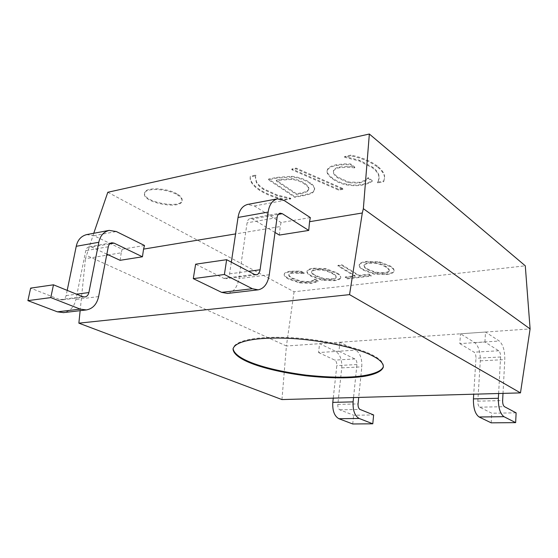<?xml version="1.0" encoding="UTF-8"?>
<svg xmlns="http://www.w3.org/2000/svg" width="558" height="558" viewBox="0 0 558 558"><rect width="100%" height="100%" fill="white"/><g stroke="black" fill="none" stroke-linecap="round" stroke-linejoin="round"><path stroke-width="0.42" stroke-dasharray="2.79 2.09" d="M383.381 366.48L383.437 366.111C383.451 362.351 379.684 358.606 372.13 354.874C358.069 347.222 319.002 338.553 286.638 337.471C256.499 336.321 235.141 340.373 233.146 348.192L233.105 348.555M377.689 167.198C382.893 171.508 385.104 175.435 384.336 178.972L383.653 181.789L377.633 182.905L379.022 178.853L378.868 176.419C378.464 173.852 376.483 171.09 372.925 168.132L359.415 161.046L344.76 157.321L350.78 155.891C361.912 158.165 370.882 161.932 377.689 167.198L377.773 166.417C370.965 161.143 362.002 157.37 350.87 155.103L344.851 156.533L359.505 160.265L373.002 167.358C376.559 170.316 378.54 173.078 378.945 175.651L379.098 178.093L377.71 182.152L383.73 181.036L384.413 178.204C385.18 174.661 382.969 170.734 377.773 166.417M383.73 181.036L383.653 181.789M377.71 182.152L377.633 182.905M377.557 182.034L377.48 182.787M344.851 156.533L344.76 157.321M344.684 156.4L344.593 157.189M350.87 155.103L350.78 155.891M336.216 165.524L343.944 164.68L350.647 164.743L354.7 167.874L348.094 167.219L339.264 167.77C335.916 168.46 333.977 169.674 333.44 171.397L333.377 171.731C333.077 173.405 334.5 175.428 337.646 177.821L348.569 182.773L359.498 183.08L365.504 180.848L368.259 178.379L372.137 181.378L368.399 183.422L361.172 185.34L354.476 185.8L346.63 184.942C341.37 183.91 336.641 181.873 332.429 178.839C328.599 175.993 326.821 173.482 327.093 171.299L327.253 170.595C328.111 168.272 331.096 166.584 336.216 165.524L336.307 164.749C331.187 165.81 328.202 167.505 327.344 169.834L327.183 170.539C326.911 172.722 328.69 175.24 332.512 178.086C336.725 181.127 341.461 183.164 346.713 184.196C351.959 185.27 357.169 185.34 362.358 184.398L368.475 182.668L372.221 180.625L368.343 177.618L365.588 180.088L359.582 182.326L348.652 182.027L337.736 177.067C334.591 174.675 333.168 172.645 333.468 170.971L333.531 170.629C334.068 168.907 336.007 167.693 339.355 167.002L348.185 166.444L354.783 167.1L350.731 163.961L344.028 163.899L336.307 164.749M344.028 163.899L343.944 164.68M350.731 163.961L350.647 164.743M354.783 167.1L354.7 167.874M354.4 167.177L354.316 167.951M348.185 166.444L348.094 167.219M348.652 182.027L348.569 182.773M367.931 177.695L367.855 178.455M368.343 177.618L368.259 178.379M372.221 180.625L372.137 181.378M368.475 182.668L368.399 183.422M342.961 189.336L338.72 190.125L291.792 169.716L295.977 168.844L342.961 189.336L343.044 188.597L296.082 168.084L291.897 168.962L338.804 189.385L343.044 188.597M338.804 189.385L338.72 190.125M291.897 168.962L291.792 169.716M296.082 168.084L295.977 168.844M389.114 271.195C388.71 272.22 387.078 272.904 384.204 273.246L375.492 272.827L367.31 269.528C365.009 268.077 363.907 266.843 363.997 265.824C364.151 264.611 365.776 263.808 368.866 263.411C375.011 262.713 380.737 263.99 386.052 267.233C388.249 268.691 389.296 269.912 389.191 270.888L389.177 270.581C388.773 271.606 387.133 272.29 384.26 272.632L375.555 272.213L367.373 268.914C365.072 267.463 363.969 266.229 364.06 265.203C364.214 263.99 365.839 263.188 368.929 262.783C375.074 262.086 380.8 263.362 386.108 266.612C388.305 268.077 389.351 269.298 389.247 270.274L389.177 270.581M393.774 271.823C392.958 273.155 390.46 274.083 386.289 274.606L374 274.173L363.098 270.044C360.349 268.307 359.031 266.78 359.157 265.462L359.303 264.938C359.973 263.516 362.407 262.532 366.606 261.981L379.342 262.393L390.405 266.696C392.951 268.412 394.143 269.884 393.99 271.125L394.046 270.504C394.206 269.263 393.006 267.784 390.46 266.075L379.405 261.765L366.669 261.353C362.477 261.911 360.043 262.895 359.366 264.318L359.226 264.841C359.101 266.159 360.412 267.694 363.16 269.43L374.062 273.56L386.345 273.992C390.523 273.469 393.013 272.541 393.829 271.209M374.062 273.56L374 274.173M337.939 265.964L341.914 265.455L358.968 275.896L368.964 274.71L371.168 276.084L347.495 278.867L345.249 277.521L355.048 276.363L337.939 265.964L338.009 265.35L355.111 275.764L345.311 276.928L347.557 278.268L371.23 275.485L369.026 274.104L359.031 275.296L341.984 264.841L338.009 265.35M341.984 264.841L341.914 265.455M359.031 275.296L358.968 275.896M369.026 274.104L368.964 274.71M371.23 275.485L371.168 276.084M347.557 278.268L347.495 278.867M345.311 276.928L345.249 277.521M355.111 275.764L355.048 276.363M176.942 194.623C180.436 196.618 182.124 198.704 182.013 200.894C181.434 210.024 142.164 202.714 144.529 193.682C144.48 187.558 166.856 188.464 176.942 194.623M177.06 193.933C166.982 187.767 144.613 186.86 144.655 192.998C142.283 202.038 181.545 209.355 182.124 200.203C182.243 198.013 180.555 195.921 177.06 193.933M290.397 271.802L300.832 271.683L304.054 273.511L292.797 273.113C290.411 273.427 289.093 274.055 288.835 275.003L288.821 275.066C288.619 276.015 289.818 277.221 292.434 278.7L300.867 281.727L308.923 282.132L313.115 281.002L314.9 279.67L318.025 281.441L311.155 283.366L299.625 282.913L288.674 279.16C285.515 277.403 284.022 275.903 284.189 274.669L284.245 274.424C284.699 273.148 286.749 272.276 290.397 271.802L290.474 271.209C286.826 271.683 284.775 272.562 284.322 273.839L284.266 274.083C284.099 275.324 285.591 276.817 288.751 278.582L299.695 282.341L311.224 282.787L318.095 280.862L314.97 279.084L313.184 280.416L308.993 281.553L300.943 281.148L292.504 278.114C289.895 276.642 288.695 275.429 288.898 274.48L288.911 274.417C289.17 273.469 290.488 272.834 292.873 272.527L304.124 272.918L300.908 271.09L290.474 271.209M296.026 270.909L295.956 271.502M300.908 271.09L300.832 271.683M304.124 272.918L304.054 273.511M303.852 272.953L303.782 273.546M299.262 272.409L299.186 273.001M300.943 281.148L300.867 281.727M314.677 279.119L314.607 279.704M314.97 279.084L314.9 279.67M318.095 280.862L318.025 281.441M315.549 281.936L315.479 282.515M336.111 277.528C335.888 278.491 334.451 279.133 331.794 279.446L323.514 279.035L315.291 275.91C312.724 274.438 311.497 273.204 311.608 272.206C311.734 271.174 313.143 270.49 315.821 270.149C321.499 269.507 327.093 270.721 332.603 273.783C335.072 275.268 336.244 276.489 336.125 277.431L336.181 276.935C335.958 277.905 334.521 278.54 331.864 278.861L323.584 278.442L315.361 275.317C312.794 273.845 311.573 272.611 311.678 271.606C311.81 270.581 313.212 269.891 315.891 269.542C321.568 268.9 327.162 270.114 332.673 273.183C335.142 274.675 336.314 275.896 336.195 276.838L336.181 276.935M340.596 278.128C340.038 279.384 337.827 280.249 333.977 280.737L322.315 280.297L311.399 276.384C308.323 274.613 306.851 273.078 306.991 271.788L307.039 271.558C307.458 270.225 309.599 269.305 313.47 268.796L325.537 269.214L336.627 273.294C339.508 275.052 340.861 276.538 340.687 277.758L340.757 277.166C340.931 275.938 339.578 274.452 336.69 272.688L325.607 268.607L313.547 268.189C309.676 268.705 307.528 269.626 307.109 270.965L307.06 271.188C306.928 272.485 308.393 274.02 311.469 275.791L322.385 279.711L334.04 280.144C337.897 279.663 340.101 278.791 340.666 277.535M322.385 279.711L322.315 280.297M255.578 175.826L255.376 177.339L256.268 182.11C257.329 184.51 259.826 187.021 263.76 189.636L277.131 195.746L290.502 198.92L285.431 200.001C275.547 198.132 266.989 194.937 259.756 190.424C252.718 185.744 249.545 181.252 250.242 176.949L255.578 175.826L255.69 175.086L250.354 176.209C249.656 180.527 252.823 185.019 259.861 189.706C267.087 194.226 275.645 197.42 285.529 199.29L290.599 198.209L277.228 195.035L263.857 188.911C259.93 186.295 257.433 183.784 256.373 181.385L255.487 176.6L255.69 175.086M255.871 175.205L255.759 175.951M290.599 198.209L290.502 198.92M290.76 198.32L290.669 199.032M285.529 199.29L285.431 200.001M250.354 176.209L250.242 176.949M307.716 191.038C306.488 192.182 303.894 193.117 299.939 193.835L296.41 194.498L276.259 180.931L279.83 180.213L291.45 179.446C296.396 179.892 300.853 181.489 304.828 184.252C307.611 186.198 308.909 187.893 308.727 189.35L307.716 191.038L307.814 190.313C306.579 191.457 303.984 192.391 300.03 193.11L296.5 193.779L296.41 194.498M296.5 193.779L276.356 180.199L276.259 180.931M276.356 180.199L279.928 179.474L291.548 178.7L291.45 179.446M291.548 178.7C296.493 179.146 300.95 180.75 304.926 183.512C307.702 185.458 308.999 187.16 308.818 188.618L307.814 190.313M309.795 183.247C313.24 185.702 314.81 187.886 314.51 189.804L313.24 192.119C312.25 193.438 308.714 194.679 302.624 195.844L294.736 197.316L268.482 179.795L276.58 178.142L291.402 177.046C298.516 177.765 304.647 179.836 309.795 183.247L309.885 182.508C304.745 179.09 298.614 177.019 291.499 176.3L276.684 177.395L268.586 179.055L294.826 196.597L302.715 195.126C308.804 193.954 312.341 192.712 313.331 191.394L314.6 189.071C314.9 187.153 313.331 184.963 309.885 182.508M294.826 196.597L294.736 197.316M268.586 179.055L268.482 179.795M291.499 176.3L291.402 177.046M107.806 192.273L294.066 291.764L525.287 265.817M294.066 291.764L286.414 346.002L339.92 342.249L338.936 351.261L318.555 352.551L319.588 343.672L335.749 351.401C340.122 354.379 342.124 359.868 341.747 367.868L337.82 404.397C337.681 407.152 338.357 408.958 339.836 409.823L353.619 415.25L373.63 414.95M319.588 343.672L339.92 342.249L355.844 350.131C360.154 353.158 362.142 358.731 361.8 366.857L358.717 397.422M338.936 351.261L354.93 358.954C356.381 359.952 357.05 361.814 356.932 364.548L353.542 397.568M318.555 352.551L334.786 360.098C336.258 361.075 336.934 362.916 336.809 365.609L333.252 398.14M352.733 423.975L353.619 415.25M339.92 342.249L460.496 333.789L474.691 342.591C478.548 345.939 480.417 352.028 480.292 360.852L477.829 401.153C477.781 404.201 478.408 406.203 479.706 407.166L491.724 413.213L516.122 412.85M484.916 342.012L485.516 332.038L460.496 333.789L459.82 343.602L484.916 342.012L498.754 350.78C500.01 351.903 500.631 353.974 500.603 356.994L498.622 393.509M459.82 343.602L474.084 352.182C475.381 353.284 476.009 355.32 475.967 358.292L473.721 394.206M460.496 333.789L485.516 332.038L499.291 341.036C503.03 344.446 504.871 350.64 504.795 359.61L503.009 393.383M491.186 422.838L491.724 413.213M67.197 290.383L66.13 295.58C65.523 298.063 64.17 299.506 62.071 299.918L59.908 299.646L30.627 288.123M106.857 254.176L91.582 247.075L89.273 246.727C87.383 247.222 86.211 248.526 85.758 250.654L75.909 299.493C74.102 307.039 69.987 311.406 63.57 312.613M144.494 245.485L122.181 249.238L93.863 235.692L86.657 234.604M122.181 249.238L121.232 252.802L108.447 254.908M120.089 260.321L121.232 252.802M231.333 262.176L229.582 273.839C229.066 276.691 227.817 278.323 225.837 278.735L223.779 278.358L195.628 264.192M275.024 232.477L252.474 218.917L250.298 218.436C248.533 218.924 247.466 220.382 247.089 222.809L238.908 278.623C237.373 287.258 233.586 292.19 227.531 293.424M310.325 217.592L281.044 222.516L254.35 205.965L247.578 204.437M281.044 222.516L280.249 226.541L235.574 233.921M279.356 235.078L280.249 226.541M93.751 233.279L85.465 258.703L106.655 255.208M485.516 332.038L530.1 328.906M281.95 399.57L286.414 346.002L86.211 255.292M80.143 310.673L85.465 258.703M378.945 175.651L378.868 176.419M373.002 167.358L372.925 168.132M359.505 160.265L359.415 161.046M339.355 167.002L339.264 167.77M333.531 170.629L333.44 171.397M337.736 177.067L337.646 177.821M359.582 182.326L359.498 183.08M365.588 180.088L365.504 180.848M362.358 184.398L362.281 185.151M346.713 184.196L346.63 184.942M332.512 178.086L332.429 178.839M327.344 169.834L327.253 170.595M384.26 272.632L384.204 273.246M375.555 272.213L375.492 272.827M367.373 268.914L367.31 269.528M386.108 266.612L386.052 267.233M386.345 273.992L386.289 274.606M363.16 269.43L363.098 270.044M359.366 264.318L359.303 264.938M366.669 261.353L366.606 261.981M379.405 261.765L379.342 262.393M390.46 266.075L390.405 266.696M292.873 272.527L292.797 273.113M288.911 274.417L288.835 275.003M292.504 278.114L292.434 278.7M308.993 281.553L308.923 282.132M313.184 280.416L313.115 281.002M311.224 282.787L311.155 283.366M299.695 282.341L299.625 282.913M288.751 278.582L288.674 279.16M284.322 273.839L284.245 274.424M331.864 278.861L331.794 279.446M323.584 278.442L323.514 279.035M315.361 275.317L315.291 275.91M332.673 273.183L332.603 273.783M334.04 280.144L333.977 280.737M311.469 275.791L311.399 276.384M307.109 270.965L307.039 271.558M313.547 268.189L313.47 268.796M325.607 268.607L325.537 269.214M336.69 272.688L336.627 273.294M256.373 181.385L256.268 182.11M263.857 188.911L263.76 189.636M277.228 195.035L277.131 195.746M259.861 189.706L259.756 190.424M300.03 193.11L299.939 193.835M279.928 179.474L279.83 180.213M304.926 183.512L304.828 184.252M313.331 191.394L313.24 192.119M302.715 195.126L302.624 195.844M276.684 177.395L276.58 178.142M339.836 409.823L360.056 409.439M337.82 404.397L358.062 403.929M341.747 367.868L361.8 366.857M356.932 364.548L336.809 365.609M354.93 358.954L334.786 360.098M335.749 351.401L355.844 350.131M479.706 407.166L504.481 406.691M477.829 401.153L502.632 400.581M500.603 356.994L475.967 358.292M480.292 360.852L504.795 359.61M498.754 350.78L474.084 352.182M474.691 342.591L499.291 341.036M59.908 299.646L82.696 296.682M66.13 295.58L76.558 294.192M98.627 296.584L75.909 299.493M108.294 246.769L85.758 250.654M109.689 243.909L91.582 247.075M93.863 235.692L116.315 231.535M223.779 278.358L254.406 274.383M229.582 273.839L248.603 271.314M269.27 274.738L238.908 278.623M277.047 217.634L247.089 222.809M278.275 214.405L252.474 218.917M254.35 205.965L284.099 200.455M233.146 348.192L233.042 348.924M383.437 366.111L383.367 366.843M384.336 178.972L384.413 178.204M379.022 178.853L379.098 178.093M333.377 171.731L333.468 170.971M327.093 171.299L327.183 170.539M363.997 265.824L364.06 265.203M389.191 270.888L389.247 270.274M359.157 265.462L359.226 264.841M393.99 271.125L394.046 270.504M182.013 200.894L182.124 200.203M144.529 193.682L144.655 192.998M288.821 275.066L288.898 274.48M284.189 274.669L284.266 274.083M311.608 272.206L311.678 271.606M336.125 277.431L336.195 276.838M306.991 271.788L307.06 271.188M340.687 277.758L340.757 277.166M255.376 177.339L255.487 176.6M308.727 189.35L308.818 188.618M314.51 189.804L314.6 189.071M84.767 296.982L61.994 299.925M89.273 246.727L111.781 242.772M256.352 274.787L225.76 278.742M250.298 218.436L280.179 213.184"/><path stroke-width="0.84" d="M233.105 348.555C234.402 359.268 264.666 369.717 306.154 375.136C323.612 376.985 338.706 377.592 351.449 376.943C368.05 375.973 381.756 372.277 383.381 366.48M372.053 355.634C379.607 359.366 383.381 363.098 383.367 366.843C382.272 371.223 374.885 374.571 363.774 376.413C348.869 378.519 329.639 378.324 306.084 375.813C264.122 370.338 233.516 359.701 233.042 348.924C235.03 341.126 256.394 337.095 286.533 338.253C318.911 339.341 357.992 348.004 372.053 355.634M224.4 274.501L193.284 278.637L195.628 264.192L226.646 259.693L224.4 274.501L252.376 288.73L258.166 289.839C264.101 288.605 267.805 283.569 269.27 274.738L277.047 217.634C277.403 215.158 278.449 213.672 280.179 213.184L282.313 213.693L308.734 230.426L309.564 221.7L362.302 212.996L363.349 208.671L369.347 134.025L107.806 192.273L93.751 233.279M369.347 134.025L525.287 265.817L530.1 328.906L363.349 208.671M353.542 397.568L353.102 401.879C352.726 410.346 354.742 415.877 359.157 418.465L372.786 423.808L352.733 423.975L338.887 418.716C334.402 416.163 332.373 410.723 332.784 402.381L333.252 398.14M358.717 397.422L358.062 403.929C357.936 406.726 358.599 408.561 360.056 409.439L373.63 414.95L372.786 423.808M503.009 393.383L502.632 400.581C502.598 403.678 503.218 405.715 504.481 406.691L516.122 412.85L515.648 422.636L491.186 422.838L479.113 416.993C475.179 414.155 473.282 408.121 473.428 398.893L473.721 394.206M498.622 393.509L498.364 398.279C498.273 407.661 500.135 413.799 503.958 416.686L515.648 422.636M50.785 297.595L27.9 300.636L30.627 288.123L53.477 284.81L50.785 297.595L80.213 309.125L57.383 311.831L27.9 300.636M235.574 233.921L143.559 249.112L144.494 245.485L116.315 231.535L109.145 230.391C103.6 231.884 100.154 235.846 98.815 242.277L88.882 292.552C88.283 295.084 86.936 296.563 84.851 296.975L82.696 296.682L53.477 284.81M63.57 312.613L57.383 311.831M143.559 249.112L142.443 256.778L114.083 243.142L111.781 242.772C109.898 243.267 108.74 244.592 108.294 246.769L98.627 296.584C96.855 304.284 92.767 308.734 86.378 309.941L80.213 309.125M109.145 230.391L86.657 234.604C81.077 236.097 77.604 239.996 76.244 246.301L67.197 290.383M142.443 256.778L120.089 260.321L106.857 254.176M309.564 221.7L310.325 217.592L284.099 200.455L277.445 198.836C272.339 200.315 269.235 204.73 268.147 212.089L260.091 269.786C259.589 272.702 258.368 274.362 256.429 274.78L254.406 274.383L226.646 259.693M227.531 293.424L221.652 292.371L193.284 278.637M277.445 198.836L247.578 204.437C242.367 205.923 239.187 210.261 238.043 217.453L231.333 262.176M308.734 230.426L279.356 235.078L275.024 232.477M108.447 254.908L106.655 255.208M362.302 212.996L349.552 294.631L78.866 323.159L281.95 399.57L520.475 392.895L530.1 328.906M349.552 294.631L520.475 392.895M78.866 323.159L80.143 310.673M359.157 418.465L338.887 418.716M353.102 401.879L332.784 402.381M503.958 416.686L479.113 416.993M498.364 398.279L473.428 398.893M76.558 294.192L88.882 292.552M76.244 246.301L98.815 242.277M114.083 243.142L109.689 243.909M252.376 288.73L221.652 292.371M248.603 271.314L260.091 269.786M238.043 217.453L268.147 212.089M282.313 213.693L278.275 214.405M63.326 312.64L86.134 309.969M227.308 293.452L257.942 289.867"/></g></svg>
